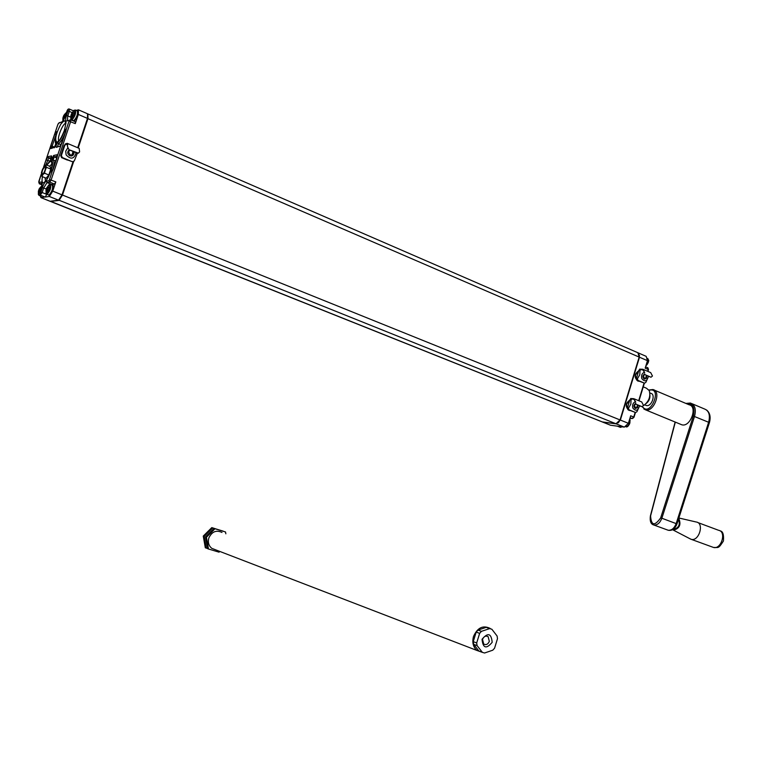 <?xml version="1.0" encoding="UTF-8"?>
<svg xmlns="http://www.w3.org/2000/svg" width="762" height="762" viewBox="0 0 762 762"><rect width="100%" height="100%" fill="white"/><g stroke="black" fill="none" stroke-linecap="round" stroke-linejoin="round"><path stroke-width="1.14" d="M39.586 193.872L38.357 194.472L38.414 191.119L38.814 192.424M39.443 188.624L41.862 185.947M40.386 187.719L38.624 191.252L39.834 191.386M40.443 187.557L40.291 188.566L40.824 188.538L40.281 188.49M38.329 191.681L38.652 192.796L39.862 191.338M40.31 187.404L39.614 188.376L40.643 188.881M39.51 188.776L40.434 189.147M39.605 188.7L40.557 188.995M39.5 188.433L39.091 189.1L40.224 189.443M39.091 189.1L38.776 190.014L39.957 190.348M40.738 188.3L39.681 191.481M38.414 191.119L38.776 190.014L39.967 190.576M40.148 195.034L39.291 195.539L38.357 194.472L38.519 191.567L39.081 191.624M47.073 187.433L49.244 184.671C50.13 187.319 49.149 190.262 46.301 193.481L45.939 190.557L46.415 190.29L46.453 191.319M46.577 194.272L47.006 194.453C50.168 190.976 51.311 187.633 50.454 184.423L48.997 184.756L47.254 187.195L46.244 190.109L47.492 190.252M48.044 186.519L47.444 187.366L48.301 187.719M48.482 187.395L47.939 187.309M46.415 191.453L47.52 190.205M48.101 186.366L47.292 187.128M47.958 186.214L47.958 187.385L48.473 187.138L47.33 190.338M47.234 187.528L48.216 187.823M47.015 187.338L46.72 187.928L47.882 188.281M46.406 188.852L47.615 189.205M46.72 187.928L46.406 188.862L47.625 189.433M45.949 190.548L46.72 190.49M50.74 184.537L52.311 185.176C53.188 188.395 52.035 191.729 48.873 195.205L45.968 193.377L46.187 191.491M46.406 188.862L46.034 189.986M62.865 118.348L62.855 121.015L62.951 117.805L63.379 119.015M63.979 115.319L66.494 112.576M64.932 114.338L63.579 116.634L63.16 117.929L63.656 118.167M64.075 115.424L64.894 115.824M64.999 114.167L64.865 115.119L65.408 115.043L64.856 115.043M63.351 119.129L64.446 117.834M64.856 114.014L64.16 115.005L65.132 115.5M63.96 115.148L65.037 115.624M64.037 115.472L63.627 115.795L64.694 116.129M63.627 115.795L63.322 116.672L64.56 117.053M65.332 114.805L64.322 117.948L63.722 117.996M63.313 116.691L64.57 117.291M63.056 118.196L63.122 119.186M63.322 116.681L62.951 117.805M71.923 113.119L74.105 110.271C75.076 112.652 74.105 115.576 71.18 119.024L70.79 116.205L71.314 115.967L71.333 116.881M71.371 119.834L71.885 120.015C75.047 116.434 76.21 113.109 75.381 110.033L73.933 110.338L72.114 112.805L71.095 115.767L71.59 116.081M72.914 112.119L72.314 112.976L73.104 113.319M73.39 112.881L72.828 112.833M71.304 116.986L72.428 115.672M72.971 111.957L72.266 112.576M72.828 111.804L72.857 112.919M72.019 113.233L73.019 113.433M71.904 112.957L72.866 113.652M71.98 113.281L71.561 113.605L72.657 113.948M73.4 112.843L72.838 112.919M71.561 113.605L71.257 114.5L72.542 114.891M73.314 112.595L72.295 115.786L71.685 115.834M70.885 115.643L71.257 114.5L72.552 115.129M70.79 116.205L71.076 117.053M42.291 175.66L41.996 176.498L41.548 175.784L42.291 175.66L44.787 171.831L44.653 173.26L43.758 173.86M41.996 176.498L46.168 178.194L48.825 174.965L44.653 173.26M46.168 166.668L46.615 167.373L45.882 168.564L46.168 166.668L45.777 165.221L45.034 165.364L45.777 165.221M48.825 174.965L50.787 169.088L46.615 167.373M44.787 171.831L45.882 168.564M50.787 169.088L50.082 166.468L45.93 164.763L48.768 158.039L51.225 159.048M45.51 166.859C45.339 170.24 44.263 172.812 42.291 174.574C41.577 171.841 42.539 169.126 45.177 166.44L45.51 166.859L45.177 166.44M45.034 165.364L42.548 169.193L41.462 172.441L41.548 175.784M51.921 162.42L51.626 163.306M73.133 161.449L61.989 194.853L58.569 200.187L50.13 201.263L40.929 197.625L40.357 195.958M41.005 197.615L44.958 196.996M70.837 119.872L75.324 121.758L75.286 123.625L78.343 114.452L78.448 109.833L76.257 110.414M46.806 194.443L45.139 197.053L49.33 196.482L52.74 191.119L55.826 181.889L54.454 184.042L51.74 184.48L47.063 182.585L49.768 182.147L54.454 184.042M51.216 184.737L51.74 184.48M78.743 109.957L87.554 113.786L87.487 118.405L77.705 147.733M67.351 160.068L63.484 158.458M61.16 154.324L63.179 148.276M645.995 365.446L648.243 362.655L648.233 359.369M627.021 426.444C629.593 424.996 630.479 422.872 629.679 420.072M639.213 381.286L637.756 381.029C634.041 377.314 634.355 373.913 638.708 370.837M636.413 378.381C634.841 375.656 635.403 373.828 638.08 372.904L637.899 372.894M630.069 410.556L628.841 410.308C625.116 406.641 625.431 403.241 629.793 400.117M627.507 407.622C625.935 404.917 626.488 403.088 629.183 402.126L629.05 402.126M602.047 421.862L610.591 425.234L624.335 427.111L628.402 423.31L630.698 415.776L634.032 417.205L632.803 418.357M610.591 425.234L609.943 425.005M647.643 371.294L648.205 369.456L645.176 368.16L647.452 360.664L646.176 356.34L638.775 353.13M602.609 422.043L616.306 423.891L620.363 420.062L639.499 357.226L638.356 352.92M215.551 549.783L211.788 548.345C208.683 545.754 207.693 542.296 208.836 537.991C211.865 531.628 216.246 529.781 221.99 532.438M482.136 652.282L476.964 650.462C473.135 647.081 471.973 642.423 473.497 636.499C477.431 627.697 482.946 624.983 490.033 628.364L490.576 628.774M478.136 650.034L474.431 645.309M473.697 640.204L475.755 633.517M479.25 629.679L484.994 627.755M474.012 639.194L475.459 634.47M478.927 651.043L473.64 644.29L477.069 645.595L482.375 652.367L478.927 651.043M490.509 628.764L486.223 627.345L478.012 630.088L476.193 632.089L473.25 641.642L473.64 644.29M473.25 641.642L476.679 642.938L479.641 633.346L481.451 631.346L489.68 628.593L491.871 629.25L497.11 636.032L497.491 638.67L494.567 648.195L492.766 650.196L484.565 653.005L482.375 652.367M476.193 632.089L479.641 633.346M476.679 642.938L477.069 645.595M492.185 642.299C491.28 633.298 487.89 632.298 482.041 639.289C482.975 648.3 486.356 649.3 492.185 642.299M478.012 630.088L481.451 631.346M486.223 627.345L489.68 628.593M482.527 639.347L483.718 644.052C486.118 645.252 487.994 644.347 489.328 641.356L488.109 636.632C485.718 635.47 483.86 636.375 482.527 639.347M219.799 551.421L219.056 552.164L208.483 549.002L206.426 537.258L214.989 528.742L225.533 531.99L225.847 533.819M225.533 531.99L214.074 528.418L205.521 536.915L207.569 548.65L208.483 549.002M205.521 536.915L206.426 537.258M207.55 548.516L205.311 547.773L203.264 536.077L211.798 527.609L223.237 531.238M203.264 536.077L204.168 536.41L212.703 527.933L223.228 531.162M211.798 527.609L212.703 527.933M206.216 548.116L204.168 536.41M214.074 528.418L214.989 528.742M639.623 406.051L640.937 406.26M643.509 405.584L643.928 405.346C649.043 401.193 650.805 396.269 649.224 390.582L646.443 388.21L643.252 386.867M646.138 403.527C648.948 401.288 650.205 398.393 649.919 394.859M649.881 392.944L650.796 393.325C655.872 394.164 651.853 406.413 646.767 405.594L645.614 405.213M680.523 424.253L681.885 424.815C690.486 427.387 698.021 406.365 689.067 404.765L654.263 390.096M689.6 538.563L691.334 539.363C699.03 541.43 704.431 523.275 696.497 522.046M678.771 518.293C681.352 524.637 679.571 528.59 673.427 530.162L672.475 529.666M673.989 529.209L673.475 529.019L673.989 529.209C678.875 527.79 680.361 524.513 678.428 519.37M72.981 151.428C72.019 156.277 70.523 156.381 68.485 151.733L70.028 150.19M71.504 156.02L73.628 154.029L73.562 151.676M67.57 146.866L69.056 149.733L67.57 146.866L67.17 143.532L65.189 143.97L67.246 143.332L67.647 146.856M67.58 143.475L79.181 148.352L79.61 151.886L78.41 153.162L69.056 149.733M77.038 153.086L78.191 153.21M76.972 153.095L68.99 149.752M67.637 143.866L66.942 143.57M65.189 143.97L67.799 144.513M67.627 148.171L65.722 151.19L66.123 154.896C70.828 159.81 74.162 159.087 76.114 152.743M77.372 153.219L74.314 160.896L72.428 161.763L62.313 157.553L61.389 155.515L64.875 145.056L66.77 144.199M66.094 144.351L64.199 145.209L60.712 155.658L61.636 157.696L72.428 161.763M61.636 157.696L62.313 157.553M60.712 155.658L61.389 155.515M73.838 151.79L73.943 153.638L73.085 155.21L71.885 155.934L69.837 155.819C67.294 153.981 67.066 151.981 69.171 149.828M64.199 145.209L64.875 145.056M646.357 375.295C645.671 379.266 644.69 379.466 643.404 375.866L644.919 374.428M646.938 375.542L646.519 378.181L644.509 379.143L646.557 377.323L646.547 375.371M644.538 372.666L642.842 369.437L639.585 369.141L642.909 369.265L644.662 372.685M643.519 369.532L650.691 372.599L652.462 376.009L651.034 377.219L645.614 374.933M650.7 377.142L645.5 374.923M643.757 369.951L642.433 369.38M639.585 369.141L644.09 370.389M644.547 372.17C642.014 373.237 641.08 375.352 641.756 378.523C644.776 382.181 647.005 381.4 648.443 376.18M648.576 376.238L645.843 382.391L644.566 383.181L637.965 380.39L637.403 378.819L639.794 374.647L639.994 370.284L641.28 369.484M640.185 369.399L638.899 370.189L636.308 378.714L636.87 380.295L644.566 383.181M636.87 380.295L637.965 380.39M636.308 378.714L637.403 378.819M644.509 379.143L644.195 379.047C642.328 377.171 642.499 375.466 644.681 373.923M638.899 370.189L639.994 370.284M637.499 404.841C636.651 408.708 635.632 408.861 634.46 405.298L635.889 403.86M635.508 408.556L637.623 406.708L637.661 404.917M635.565 402.193L633.822 398.869L630.65 398.507L633.879 398.697L635.679 402.212M634.489 398.955L641.709 401.945L643.528 405.451L642.033 406.67L636.641 404.46M641.756 406.603L636.527 404.451M634.689 399.326L633.47 398.821M630.65 398.507L635.032 399.736M635.575 401.603C633.041 402.707 632.117 404.832 632.803 407.975C635.775 411.585 638.013 410.823 639.518 405.679M639.651 405.736L636.937 411.718L635.651 412.528L629.012 409.813L628.45 408.242L630.831 404.089L631.05 399.679L632.336 398.878M631.25 398.755L629.964 399.564L627.364 408.108L627.926 409.68L635.651 412.528M627.926 409.68L629.012 409.813M627.364 408.108L628.45 408.242M638.042 405.07L637.518 407.68L635.251 408.47C633.393 406.66 633.536 404.955 635.679 403.365M629.964 399.564L631.05 399.679M73.8 161.144L62.494 195.043L620.039 419.938L639.175 357.083L637.918 352.749L88.354 114.129M87.468 118.462L639.175 357.083L620.182 420.014M87.906 113.967L87.973 118.615L78.2 147.942M58.779 200.12L615.982 423.758L620.039 419.938L616.01 423.767L602.285 421.91L50.359 201.235M601.637 421.681L50.54 201.463L59.065 200.387L62.494 195.043L61.979 194.891M620.106 419.967L639.318 357.197L638.632 353.12M639.242 357.111L639.451 355.292M618.287 422.824L620.182 420.033M616.134 423.777L602.418 421.929M41.958 195.796L40.862 196.158M42.224 195.901L41.138 196.272L38.957 195.358M52.883 185.985C53.216 189.367 52.102 192.329 49.54 194.891M52.74 185.48C53.54 184.156 53.264 186.28 51.902 191.834L49.13 195.234L48.501 195.091M48.092 187.985L47.139 187.604M66.151 122.892L65.322 122.796M77.772 111.652C78.076 114.9 76.952 117.853 74.39 120.51M75.667 110.157L77.219 110.833C78.057 113.909 76.895 117.224 73.724 120.806L73.276 120.701M51.911 147.847L52.14 146.133L50.825 145.799L50.816 148.58L54.883 147.18M54.74 147.218L52.14 146.133L56.388 133.693M49.625 161.087L46.12 159.839L48.13 156.62L48.768 158.039L51.759 157.42M57.436 146.618L58.512 143.78L57.788 142.389C56.207 144.59 55.712 146.247 56.293 147.361L60.398 145.952L56.293 147.361M61.16 144.894L58.512 143.78C60.903 141.799 63.217 137.912 65.446 132.121L65.856 131.264M65.551 132.169L64.151 131.683C65.789 128.511 66.342 128.464 65.789 131.531L65.761 131.635M55.883 161.087L53.111 159.944L54.226 156.905L56.912 158.02M57.388 156.258L54.226 156.905L53.578 155.486L57.074 154.753L57.426 156M52.626 170.574L51.349 169.983C50.959 172.888 51.559 172.688 53.14 169.393L57.045 157.705M52.778 170.24L52.721 170.212C54.312 164.544 54.445 161.125 53.111 159.944L51.711 160.534C52.94 161.63 52.816 164.773 51.349 169.983M54.264 147.818L56.112 142.78L54.645 147.428M56.121 134.655L54.683 134.264L50.825 145.799M51.654 147.904L50.816 148.58M56.112 142.78C54.893 141.751 55.007 138.684 56.455 133.579L56.426 133.607C55.074 140.589 54.95 143.856 56.055 143.408L56.226 143.818M54.683 134.264C56.236 131.007 56.826 130.778 56.455 133.579L56.407 133.75M42.167 183.432L39.253 183.718M38.776 181.547L39.405 183.823L42.062 184.899L39.443 183.823L38.795 182.413L41.186 174.365M57.074 154.753L57.074 157.61M51.711 160.534L53.578 155.486M51.845 157.096L51.549 155.905L48.13 156.62M50.511 160.315L51.549 155.905M46.12 159.839L43.739 166.954M46.711 165.087L50.063 160.868M59.798 146.58L61.827 143.38M60.484 145.923L65.761 131.54L61.865 143.285M58.95 140.884C56.531 139.122 62.694 123.282 65.77 123.358M64.151 131.683C62.103 136.998 59.979 140.57 57.788 142.389M45.472 181.423L45.082 177.756M49.53 166.249L52.168 163.849M42.167 183.385L41.824 182.537C42.434 181.623 42.272 183.366 41.348 187.757L39.843 192.319C39.519 194.234 39.843 194.186 40.834 192.176L42.158 192.529L40.281 195.12M41.338 187.833L39.814 192.329L40.443 195.186L45.101 197.053M42.072 183.394L41.424 181.985C42.501 182.147 42.482 184.071 41.367 187.747M41.424 181.985L38.795 182.413M41.177 174.327L38.805 181.47M43.615 167.116L57.95 124.282L58.626 123.187L61.836 121.891L58.626 123.187M70.675 119.767L66.494 121.11L70.675 119.767L70.637 121.625L51.13 179.984L49.768 182.147L49.111 180.708L46.415 181.156L47.063 182.585L43.691 187.947L42.158 192.529L46.606 194.31M59.465 122.52L57.922 124.292L43.567 167.173M67.38 120.425L67.78 115.919L66.446 115.586C65.341 119.234 65.361 121.072 66.494 121.11M62.274 121.796L61.808 122.006C62.865 121.406 64.065 119.367 65.389 115.881L65.418 115.872C64.056 119.577 62.703 121.777 61.341 122.472M65.418 115.872L66.904 111.347C67.932 109.29 68.275 109.195 67.97 111.042L69.294 111.366L67.78 115.919L70.618 117.138M67.97 111.042L66.446 115.586M65.38 115.986L66.894 111.442M66.904 111.347C67.532 109.404 68.351 108.652 69.361 109.08L69.294 111.366L72.18 112.614M46.892 165.163C52.111 158.42 53.397 160.458 50.749 171.269C48.301 177.975 45.872 181.832 43.482 182.842C42.015 182.861 41.672 180.813 42.443 176.679M64.389 130.473C61.941 137.17 59.493 141.103 57.055 142.275C54.483 140.237 55.683 134.274 60.665 124.387C65.694 118.11 66.942 120.129 64.389 130.473M58.569 200.187L49.33 196.482M46.415 181.156C45.072 181.727 43.72 183.88 42.367 187.595L40.834 192.176M69.285 120.367L49.111 180.708M46.339 189.014L42.367 187.595M69.294 121.291L75.286 123.625M61.989 194.853L52.74 191.119M87.487 118.405L78.343 114.452M55.826 181.889L49.797 179.632M646.062 365.227C648.357 362.826 648.9 360.531 647.681 358.359M625.888 426.758C628.964 425.606 630.174 423.234 629.517 419.652M630.098 417.719L632.184 418.567L629.936 418.271M635.137 412.461L633.746 417.014L632.117 418.538L629.936 418.262M620.135 427.272L621.773 426.758M647.948 371.418L648.472 369.675L647.576 367.703M638.708 400.698L644.042 383.134M616.306 423.891L624.335 427.111M620.363 420.062L628.402 423.31M639.499 357.226L647.452 360.664M649.091 390.325C663.178 386.21 650.357 418.1 642.528 406.679M643.833 409.003L645.624 409.88C654.082 412.375 661.73 391.039 652.92 389.534L648.9 390.001M692.067 403.727L704.44 408.956C709.012 410.747 710.403 415.185 708.622 422.272L693.334 416.042L660.673 517.865L661.854 518.236L694.525 416.385C696.325 409.261 694.963 404.803 690.42 403.031L685.876 403.422M686.448 403.66C692.839 403.184 695.135 407.308 693.334 416.042M660.673 517.865C654.625 526.332 651.262 525.694 650.586 515.941L650.558 516.064M652.472 524.399L653.901 525.028C657.339 525.247 659.987 522.98 661.854 518.236L676.98 523.913C675.008 528.866 672.094 530.981 668.226 530.257L667.169 529.866M650.586 515.941L675.313 422.11M676.989 523.865L709.365 422.786L708.622 422.272L676.189 523.532C674.332 528.247 671.684 530.485 668.226 530.257L653.901 525.028C650.891 524.313 649.719 521.284 650.386 515.941L675.132 422.034M697.649 522.484L718.671 530.323C726.681 531.59 721.347 549.583 713.584 547.478L712.422 547.059M41.929 185.633L39.672 188.29M66.608 112.233L64.322 114.748M77.638 111.147L77.486 115.519C75.295 120.005 74.171 121.768 74.133 120.806L71.723 120.034L70.79 118.939L70.99 116.043M51.378 169.012L50.692 168.726M48.263 177.041L47.406 176.689M54.597 147.447L51.635 147.914M56.426 133.607L56.664 132.674M57.464 155.972L52.159 171.431M46.682 165.078L50.206 160.591L51.854 157.039M66.094 130.34L65.761 131.54M52.283 163.84L51.549 162.087C52.645 161.43 52.359 164.497 50.702 171.279C47.873 178.241 45.815 181.775 44.529 181.899L45.425 181.48M65.884 123.349L65.17 121.577C66.237 120.977 65.961 123.958 64.341 130.493C61.474 137.541 59.36 141.16 58.007 141.351L58.893 140.941M40.929 197.625L50.054 201.273M69.504 109.137L73.371 110.814M70.799 119.815L75.324 121.758M647.681 358.33L648.605 360.359C649.272 359.493 647.814 364.846 645.957 365.57M629.545 419.538C630.936 417.947 629.422 428.263 625.84 426.787M622.116 426.806L620.401 427.377L617.363 426.158M647.938 367.846L648.491 369.637M647.681 367.722L645.585 366.817M644.376 383.162L639.004 400.822M635.46 412.499L634.041 417.176M610.457 425.206L602.475 422.015M211.788 548.345L476.964 650.462M488.109 636.632L486.585 636.07M646.414 405.536L644.7 404.832M642.08 406.679L645.624 409.88L681.885 424.815M673.427 530.162L690.943 539.258M678.866 517.998L696.097 521.98M691.334 539.363L713.584 547.478C718.547 547.259 718.147 549.24 723.424 541.01C723.948 534.533 722.843 531.171 720.109 530.914M709.393 422.7C710.936 417.081 710.003 412.842 706.574 409.985M636.946 373.161L637.965 373.256M643.442 369.684L642.842 369.437M628.107 402.374L629.069 402.479M634.413 399.107L633.822 398.869"/></g></svg>
